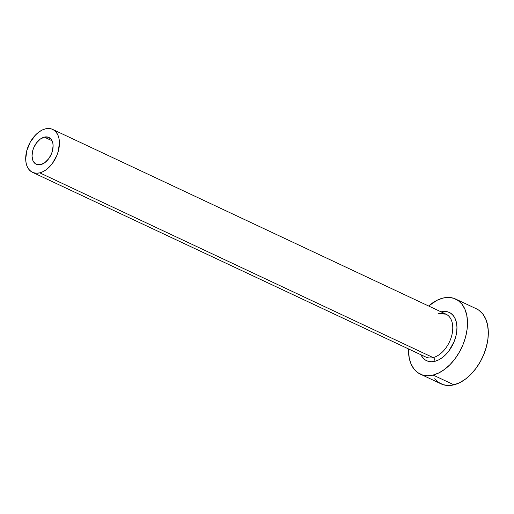 <?xml version="1.0" encoding="UTF-8"?>
<svg xmlns="http://www.w3.org/2000/svg" width="514" height="514" viewBox="0 0 514 514"><rect width="100%" height="100%" fill="white"/><g stroke="black" fill="none" stroke-linecap="round" stroke-linejoin="round"><path stroke-width="0.77" d="M44.3 137.122A14.816 9.342 115.2 0 1 48.862 137.45A14.816 9.342 115.2 0 1 52.261 151.572A14.816 9.342 115.2 0 1 40.824 164.602L36.976 164.551L35.344 163.728L32.947 160.657L32.022 156.089L32.703 150.724L33.616 148L36.436 142.982L40.188 139.159L44.3 137.122L48.149 137.174L51.143 139.307L52.833 143.207L53.103 145.635L52.422 150.994L51.509 153.725L48.689 158.742L44.936 162.565L40.824 164.602A14.816 9.342 115.2 0 1 36.263 164.268A14.816 9.342 115.2 0 1 32.864 150.152A14.816 9.342 115.2 0 1 44.3 137.122L52.03 140.752L44.3 137.122M441.083 311.857L441.102 311.85A26.664 16.814 115.2 0 1 456.702 331.909A26.664 16.814 115.2 0 1 434.857 361.316A2.962 2.043 76 0 0 433.122 357.59A23.702 14.951 -64.8 0 0 450.926 338.27A23.702 14.951 -64.8 0 0 447.733 315.223A23.702 14.951 -64.8 0 0 438.673 313.617M32.485 172.318L425.823 357.057A23.702 14.951 -64.8 0 0 433.122 357.59L39.784 172.845A23.702 14.951 115.2 0 1 32.485 172.318A23.702 14.951 115.2 0 1 27.043 149.728A23.702 14.951 115.2 0 1 45.341 128.873A23.702 14.951 115.2 0 1 52.64 129.406A23.702 14.951 115.2 0 1 58.082 151.996A23.702 14.951 115.2 0 1 39.784 172.845L433.122 357.59A23.702 14.951 -64.8 0 0 451.421 336.741A23.702 14.951 -64.8 0 0 445.972 314.15L52.64 129.406M420.343 374.128L441.16 383.9A41.48 26.163 -64.8 0 0 453.933 384.832L433.122 375.059A41.48 26.163 115.2 0 1 420.343 374.128A41.48 26.163 115.2 0 1 408.469 348.91L409.215 358.027L411.065 364.002L413.95 368.93L417.76 372.611L422.347 374.912L427.532 375.74L433.122 375.059L453.933 384.832A41.48 26.163 -64.8 0 0 485.955 348.338A41.48 26.163 -64.8 0 0 476.427 308.811L455.616 299.039A41.48 26.163 115.2 0 1 465.138 338.565A41.48 26.163 115.2 0 1 433.122 375.059L438.892 372.901L444.636 369.348L450.116 364.535L455.134 358.65L459.49 351.917L463.024 344.592L465.594 336.959L467.097 329.313L467.489 321.944L466.744 315.14L464.894 309.165L462.009 304.237L458.199 300.555L453.611 298.255L448.426 297.426L442.843 298.107A41.48 26.163 115.2 0 1 455.616 299.039M428.625 306.003A41.48 26.163 115.2 0 1 442.843 298.107L437.067 300.266L428.625 306.003M441.102 311.85L444.694 311.413L448.028 311.94L450.977 313.418L453.425 315.789L455.282 318.956L456.471 322.798L456.952 327.174L456.702 331.909L455.732 336.824L454.08 341.733L449.005 350.766L445.779 354.551L442.258 357.648L438.564 359.928L434.857 361.316L431.265 361.753L427.931 361.226L424.982 359.749L422.534 357.378L420.677 354.21M434.76 378.702L438.57 382.39L443.158 384.684L448.343 385.513L453.933 384.832L459.702 382.673L465.446 379.12L470.927 374.308L475.945 368.422L480.301 361.689L483.835 354.364L486.405 346.732L487.908 339.086L488.3 331.723L487.555 324.919L485.704 318.937L482.819 314.009L479.009 310.327L476.317 308.76M39.784 172.845L43.086 171.612L46.363 169.581L52.364 163.471L56.874 155.44L58.339 151.077L59.425 142.5L59.001 138.613L57.941 135.195L56.289 132.374L54.118 130.273L51.496 128.956L48.534 128.487L45.341 128.873L42.039 130.106L38.762 132.137L35.627 134.886L30.268 142.102L26.786 150.647L25.7 159.224L26.124 163.111L27.184 166.53L28.829 169.344L31.007 171.451L33.628 172.762L36.59 173.237L39.784 172.845M424.063 355.99A23.702 14.951 -64.8 0 0 433.122 357.59A2.962 2.043 -104 0 1 434.857 361.316A26.664 16.814 115.2 0 1 420.927 354.763M439.74 313.746L445.972 314.15"/></g></svg>
